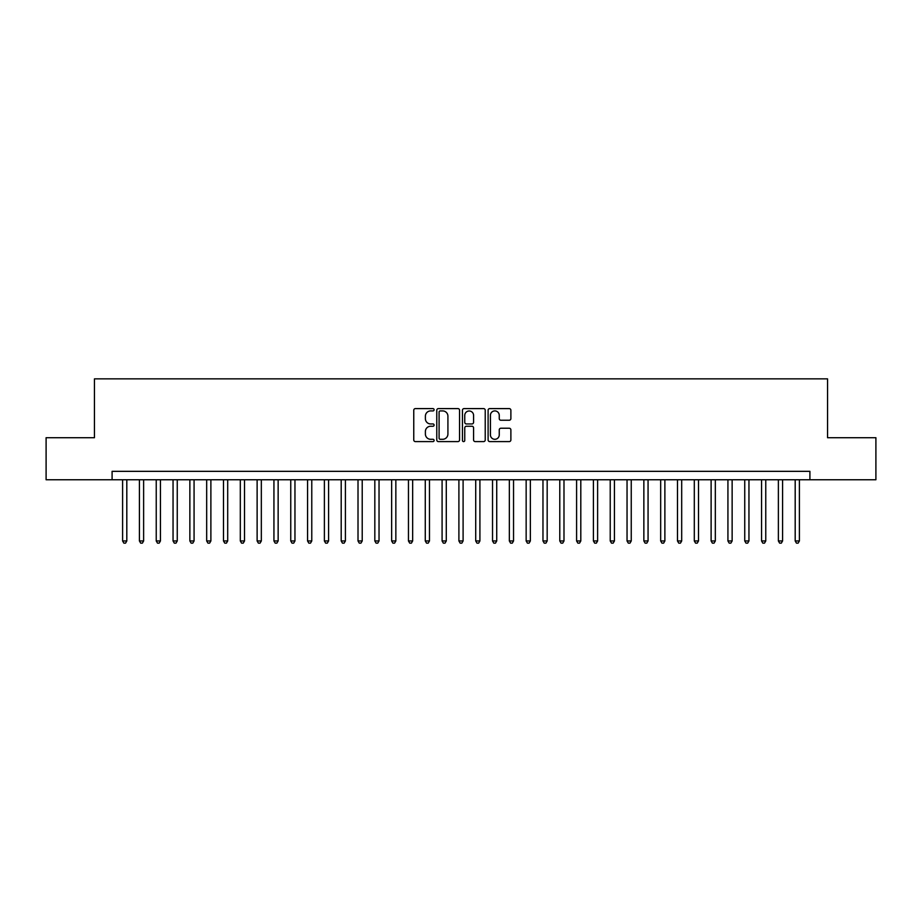<?xml version="1.0" encoding="UTF-8"?>
<svg xmlns="http://www.w3.org/2000/svg" width="922" height="922" viewBox="0 0 922 922"><rect width="100%" height="100%" fill="white"/><g stroke="black" fill="none" stroke-linecap="round" stroke-linejoin="round"><path stroke-width="1.38" d="M434.101 409.748A1.153 1.153 0 0 0 432.937 408.596L415.407 408.596A1.648 1.648 0 0 0 413.759 410.244L413.759 439.955A1.648 1.648 0 0 0 415.407 441.603L432.937 441.603A1.153 1.153 0 0 0 434.101 440.451A1.153 1.153 0 0 0 432.937 439.298L430.678 439.298A5.278 5.278 0 0 1 425.388 434.008L425.388 431.542A5.278 5.278 0 0 1 430.678 426.252L432.937 426.252A1.153 1.153 0 0 0 434.101 425.1A1.153 1.153 0 0 0 432.937 423.947L430.678 423.947A5.278 5.278 0 0 1 425.388 418.669L425.388 416.191A5.278 5.278 0 0 1 430.678 410.912L432.937 410.912A1.153 1.153 0 0 0 434.101 409.748M509.232 420.236A1.648 1.648 0 0 0 510.88 418.576L510.88 410.244A1.648 1.648 0 0 0 509.232 408.596L489.755 408.596A1.648 1.648 0 0 0 488.107 410.244L488.107 439.955A1.648 1.648 0 0 0 489.755 441.603L509.232 441.603A1.648 1.648 0 0 0 510.88 439.955L510.88 429.883A1.648 1.648 0 0 0 509.232 428.234L500.9 428.234A1.648 1.648 0 0 0 499.251 429.883L499.251 434.884A4.414 4.414 0 0 1 494.837 439.298A4.414 4.414 0 0 1 490.423 434.884L490.423 415.326A4.414 4.414 0 0 1 494.837 410.912A4.414 4.414 0 0 1 499.251 415.326L499.251 418.576A1.648 1.648 0 0 0 500.9 420.236L509.232 420.236M112.092 479.751L46.1 479.751L46.1 437.708L94.447 437.708L94.447 378.861L827.553 378.861L827.553 437.708L875.9 437.708L875.9 479.751L809.908 479.751L809.908 471.338L112.092 471.338L112.092 479.751L809.908 479.751M459.559 410.244A1.648 1.648 0 0 0 457.9 408.596L438.434 408.596A1.648 1.648 0 0 0 436.774 410.244L436.774 439.955A1.648 1.648 0 0 0 438.434 441.603L457.9 441.603A1.648 1.648 0 0 0 459.559 439.955L459.559 410.244M464.1 408.596L483.566 408.596A1.648 1.648 0 0 1 485.226 410.244L485.226 439.955A1.648 1.648 0 0 1 483.566 441.603L475.233 441.603A1.648 1.648 0 0 1 473.585 439.955L473.585 427.912A1.648 1.648 0 0 0 471.937 426.252L466.405 426.252A1.648 1.648 0 0 0 464.757 427.912L464.757 440.451A1.153 1.153 0 0 1 463.605 441.603A1.153 1.153 0 0 1 462.441 440.451L462.441 410.244A1.648 1.648 0 0 1 464.1 408.596M440.243 410.912A1.153 1.153 0 0 0 439.091 412.065L439.091 438.134A1.153 1.153 0 0 0 440.243 439.298L442.641 439.298A5.278 5.278 0 0 0 447.919 434.008L447.919 416.191A5.278 5.278 0 0 0 442.641 410.912L440.243 410.912M473.585 415.407A4.414 4.414 0 0 0 469.171 410.993A4.414 4.414 0 0 0 464.757 415.407L464.757 422.299A1.648 1.648 0 0 0 466.405 423.947L471.937 423.947A1.648 1.648 0 0 0 473.585 422.299L473.585 415.407M122.603 479.751L122.603 540.949L126.81 540.949L126.81 479.751M126.81 540.949L125.553 543.139L123.871 543.139L122.603 540.949M139.418 479.751L139.418 540.949L143.625 540.949L143.625 479.751M143.625 540.949L142.368 543.139L140.686 543.139L139.418 540.949M156.233 479.751L156.233 540.949L160.44 540.949L160.44 479.751M160.44 540.949L159.183 543.139L157.501 543.139L156.233 540.949M173.048 479.751L173.048 540.949L177.255 540.949L177.255 479.751M177.255 540.949L175.998 543.139L174.316 543.139L173.048 540.949M189.863 479.751L189.863 540.949L194.069 540.949L194.069 479.751M194.069 540.949L192.802 543.139L191.131 543.139L189.863 540.949M206.678 479.751L206.678 540.949L210.884 540.949L210.884 479.751M210.884 540.949L209.617 543.139L207.946 543.139L206.678 540.949M223.493 479.751L223.493 540.949L227.699 540.949L227.699 479.751M227.699 540.949L226.432 543.139L224.761 543.139L223.493 540.949M240.308 479.751L240.308 540.949L244.514 540.949L244.514 479.751M244.514 540.949L243.247 543.139L241.564 543.139L240.308 540.949M257.123 479.751L257.123 540.949L261.329 540.949L261.329 479.751M261.329 540.949L260.062 543.139L258.379 543.139L257.123 540.949M273.938 479.751L273.938 540.949L278.144 540.949L278.144 479.751M278.144 540.949L276.877 543.139L275.194 543.139L273.938 540.949M290.753 479.751L290.753 540.949L294.959 540.949L294.959 479.751M294.959 540.949L293.692 543.139L292.009 543.139L290.753 540.949M307.568 479.751L307.568 540.949L311.774 540.949L311.774 479.751M311.774 540.949L310.507 543.139L308.824 543.139L307.568 540.949M324.383 479.751L324.383 540.949L328.589 540.949L328.589 479.751M328.589 540.949L327.322 543.139L325.639 543.139L324.383 540.949M341.198 479.751L341.198 540.949L345.404 540.949L345.404 479.751M345.404 540.949L344.137 543.139L342.454 543.139L341.198 540.949M358.013 479.751L358.013 540.949L362.219 540.949L362.219 479.751M362.219 540.949L360.951 543.139L359.269 543.139L358.013 540.949M374.828 479.751L374.828 540.949L379.034 540.949L379.034 479.751M379.034 540.949L377.766 543.139L376.084 543.139L374.828 540.949M391.643 479.751L391.643 540.949L395.849 540.949L395.849 479.751M395.849 540.949L394.581 543.139L392.899 543.139L391.643 540.949M408.458 479.751L408.458 540.949L412.653 540.949L412.653 479.751M412.653 540.949L411.396 543.139L409.714 543.139L408.458 540.949M425.273 479.751L425.273 540.949L429.468 540.949L429.468 479.751M429.468 540.949L428.211 543.139L426.529 543.139L425.273 540.949M442.087 479.751L442.087 540.949L446.283 540.949L446.283 479.751M446.283 540.949L445.026 543.139L443.344 543.139L442.087 540.949M458.902 479.751L458.902 540.949L463.098 540.949L463.098 479.751M463.098 540.949L461.841 543.139L460.159 543.139L458.902 540.949M475.717 479.751L475.717 540.949L479.913 540.949L479.913 479.751M479.913 540.949L478.656 543.139L476.974 543.139L475.717 540.949M492.532 479.751L492.532 540.949L496.728 540.949L496.728 479.751M496.728 540.949L495.471 543.139L493.789 543.139L492.532 540.949M509.347 479.751L509.347 540.949L513.542 540.949L513.542 479.751M513.542 540.949L512.286 543.139L510.604 543.139L509.347 540.949M526.151 479.751L526.151 540.949L530.357 540.949L530.357 479.751M530.357 540.949L529.101 543.139L527.419 543.139L526.151 540.949M542.966 479.751L542.966 540.949L547.172 540.949L547.172 479.751M547.172 540.949L545.916 543.139L544.234 543.139L542.966 540.949M559.781 479.751L559.781 540.949L563.987 540.949L563.987 479.751M563.987 540.949L562.731 543.139L561.049 543.139L559.781 540.949M576.596 479.751L576.596 540.949L580.802 540.949L580.802 479.751M580.802 540.949L579.546 543.139L577.864 543.139L576.596 540.949M593.411 479.751L593.411 540.949L597.617 540.949L597.617 479.751M597.617 540.949L596.361 543.139L594.678 543.139L593.411 540.949M610.226 479.751L610.226 540.949L614.432 540.949L614.432 479.751M614.432 540.949L613.176 543.139L611.493 543.139L610.226 540.949M627.041 479.751L627.041 540.949L631.247 540.949L631.247 479.751M631.247 540.949L629.991 543.139L628.308 543.139L627.041 540.949M643.856 479.751L643.856 540.949L648.062 540.949L648.062 479.751M648.062 540.949L646.806 543.139L645.123 543.139L643.856 540.949M660.671 479.751L660.671 540.949L664.877 540.949L664.877 479.751M664.877 540.949L663.621 543.139L661.938 543.139L660.671 540.949M677.486 479.751L677.486 540.949L681.692 540.949L681.692 479.751M681.692 540.949L680.436 543.139L678.753 543.139L677.486 540.949M694.301 479.751L694.301 540.949L698.507 540.949L698.507 479.751M698.507 540.949L697.239 543.139L695.568 543.139L694.301 540.949M711.116 479.751L711.116 540.949L715.322 540.949L715.322 479.751M715.322 540.949L714.054 543.139L712.383 543.139L711.116 540.949M727.931 479.751L727.931 540.949L732.137 540.949L732.137 479.751M732.137 540.949L730.869 543.139L729.198 543.139L727.931 540.949M744.746 479.751L744.746 540.949L748.952 540.949L748.952 479.751M748.952 540.949L747.684 543.139L746.002 543.139L744.746 540.949M761.56 479.751L761.56 540.949L765.767 540.949L765.767 479.751M765.767 540.949L764.499 543.139L762.817 543.139L761.56 540.949M778.375 479.751L778.375 540.949L782.582 540.949L782.582 479.751M782.582 540.949L781.314 543.139L779.632 543.139L778.375 540.949M795.19 479.751L795.19 540.949L799.397 540.949L799.397 479.751M799.397 540.949L798.129 543.139L796.447 543.139L795.19 540.949"/></g></svg>
